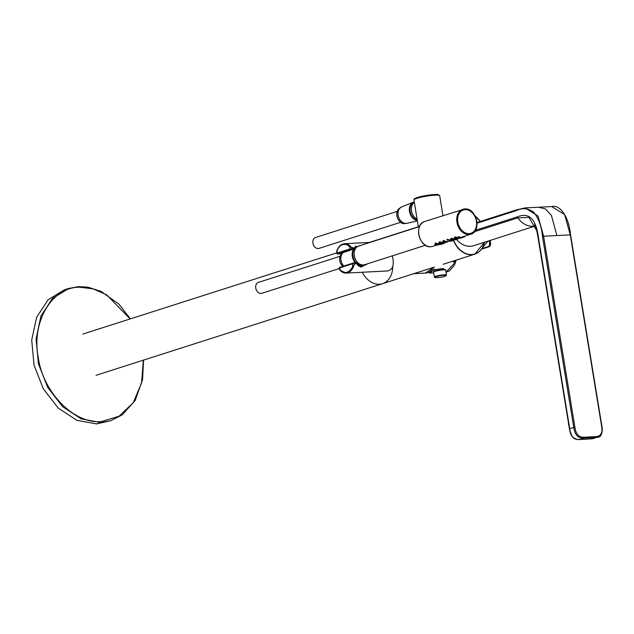<?xml version="1.0" encoding="UTF-8"?>
<svg xmlns="http://www.w3.org/2000/svg" width="634" height="634" viewBox="0 0 634 634"><rect width="100%" height="100%" fill="white"/><g stroke="black" fill="none" stroke-linecap="round" stroke-linejoin="round"><path stroke-width="0.95" d="M489.147 240.754L489.408 242.236C489.924 244.787 489.289 246.396 487.506 247.054L481.681 248.885M487.998 241.118L482.323 247.878M481.444 249.217L488.362 247.006C490.169 246.531 490.819 244.922 490.296 242.188L490.019 240.468L490.296 242.188L489.408 242.236M454.982 260.503L454.451 262.199L452.074 261.43M434.702 269.284L429.749 273.064L428.893 272.628M456.298 260.083L454.332 265.297L449.316 270.987L446.019 272.192L455.45 262.151L456.1 260.146M455.339 262.484L456.004 260.408M481.864 248.623L488.774 246.42M490.328 245.152L490.074 240.452M428.56 272.279L430.042 272.707L434.655 268.982M438.427 244.573L432.689 246.38A13.068 9.787 -107.7 0 1 430.803 246.721A13.068 9.787 -107.7 0 1 419.042 235.689A13.068 9.787 -107.7 0 1 424.732 221.488C413.463 224.285 419.193 248.1 430.763 246.729L432.689 246.38M437.951 245.144C438.958 245.104 438.958 245.104 437.951 245.144M440.543 244.296L439.782 244.542L440.527 244.256M441.256 244.447C440.368 244.795 440.368 244.795 441.256 244.447M441.367 243.916L440.511 244.185L442.033 244.248C441.098 244.455 441.098 244.455 442.017 244.248L442.492 243.678M444.791 242.513L443.221 243.377M442.889 243.456L442.889 243.448C443.816 243.741 444.458 243.432 444.806 242.537M444.339 243.187C443.523 243.678 443.523 243.678 444.339 243.187M434.979 244.217L436.834 244.462L434.979 244.217M435.392 244.748C436.374 245.001 436.374 245.001 435.392 244.748M443.174 243.345L442.286 243.337M441.819 243.908C442.817 243.868 442.817 243.868 441.819 243.908M438.847 242.981L438.625 243.179C438.815 243.9 439.513 243.916 440.701 243.226L438.847 242.981M439.33 243.488L439.988 243.488M439.251 243.511C440.242 243.765 440.242 243.765 439.251 243.511M439.433 241.768L439.219 242.006C439.6 242.822 440.297 242.901 441.327 242.259L439.433 241.768M439.758 242.418L440.86 242.521M439.853 242.378C440.82 242.782 440.82 242.782 439.853 242.378M442.088 242.719L441.866 242.901C442.849 243.535 443.531 243.48 443.911 242.751L442.088 242.719M442.484 243.187C443.451 243.297 443.451 243.297 442.484 243.187M442.714 241.736L442.492 241.942C442.683 242.663 443.372 242.679 444.569 241.99L442.714 241.736M443.198 242.251L443.855 242.251M443.118 242.267C444.109 242.529 444.109 242.529 443.118 242.267M446.154 242.101L447.041 242.109M445.686 242.671C446.685 242.632 446.685 242.632 445.686 242.671M443.301 240.532L443.087 240.769C443.467 241.578 444.165 241.665 445.195 241.023L443.301 240.532M443.626 241.182L444.727 241.285M443.721 241.142C444.688 241.546 444.688 241.546 443.721 241.142M445.956 241.483L445.734 241.665C446.716 242.299 447.398 242.243 447.778 241.506L445.956 241.483M446.352 241.95C447.319 242.061 447.319 242.061 446.352 241.95M452.525 240.04L450.956 240.904M452.066 240.714C451.249 241.205 451.249 241.205 452.066 240.714M450.909 240.872L450.021 240.865M449.554 241.435C450.552 241.395 450.552 241.395 449.554 241.435M453.072 240.27L451.376 240.833L452.969 240.215M452.858 240.738C451.971 241.086 451.971 241.086 452.858 240.738M447.168 239.295L446.954 239.533C447.335 240.341 448.032 240.429 449.062 239.787L447.168 239.295M447.493 239.945L448.587 240.048M447.588 239.906C448.555 240.31 448.555 240.31 447.588 239.906M449.823 240.246L449.601 240.429C450.584 241.063 451.265 241.007 451.646 240.27L449.823 240.246M450.219 240.714C451.186 240.825 451.186 240.825 450.219 240.714M455.933 239.478C455.117 239.969 455.117 239.969 455.933 239.478C455.117 239.969 455.117 239.969 455.933 239.478M456.401 239.073L454.824 239.668M454.491 239.739L454.491 239.739C455.418 240.032 456.052 239.723 456.401 238.828M450.449 239.264L450.227 239.47C450.473 240.223 451.162 240.231 452.304 239.517L450.449 239.264M450.933 239.779L451.59 239.779M450.853 239.795C451.844 240.056 451.844 240.056 450.853 239.795M454.776 239.636L453.889 239.628M453.413 240.199C454.419 240.159 454.419 240.159 453.413 240.199M450.837 238.432L452.914 238.455L452.438 239.058L450.837 238.432M452.304 239.042C451.265 238.566 451.265 238.566 452.304 239.042M453.69 239.01L453.469 239.192C454.443 239.826 455.125 239.771 455.505 239.034L453.69 239.01M454.087 239.478C455.054 239.589 455.054 239.589 454.087 239.478M456.829 238.97L455.973 239.24L457.494 239.295L457.954 238.725M457.479 239.303C456.567 239.509 456.567 239.509 457.479 239.303M454.309 238.027L456.171 238.281L454.309 238.027M454.721 238.558C455.711 238.82 455.711 238.82 454.721 238.558M457.756 238.392L455.513 239.081M457.28 238.963C458.287 238.923 458.287 238.923 457.28 238.963M459.872 238.115L459.111 238.36L459.856 238.075M460.593 238.265C459.705 238.614 459.705 238.614 460.593 238.265M454.895 236.823L454.689 237.061C455.061 237.869 455.767 237.956 456.789 237.314L454.895 236.823M455.22 237.473L456.321 237.576M455.323 237.433C456.282 237.837 456.282 237.837 455.323 237.433M457.558 237.774L457.336 237.964C458.303 238.59 458.984 238.535 459.373 237.798L457.558 237.774M457.954 238.241C458.921 238.352 458.921 238.352 457.954 238.241M460.696 237.734L459.84 238.004L461.362 238.059C460.427 238.273 460.427 238.273 461.346 238.067L461.821 237.488M462.963 237.045L462.558 237.195M463.668 237.005C462.852 237.496 462.852 237.496 463.668 237.005M464.69 236.458L463.105 237.076M464.46 237.021C463.573 237.378 463.573 237.378 464.46 237.021M460.767 237.314L462.551 237.124L460.767 237.314M461.148 237.726C462.154 237.687 462.154 237.687 461.148 237.726M458.176 236.791L460.038 237.045L458.176 236.791M458.588 237.322C459.571 237.584 459.571 237.584 458.588 237.322M435.566 243.004L435.352 243.242C435.732 244.058 436.438 244.138 437.46 243.496L435.566 243.004M435.891 243.654L436.992 243.757M435.994 243.614C436.953 244.019 436.953 244.019 435.994 243.614M363.845 264.901L363.623 264.972A8.987 6.728 -107.7 0 1 362.379 265.036L362.632 264.957M354.168 248.409L355.761 246.071L354.041 248.75L354.018 248.005L360.904 245.326M358.273 265.583L357.021 263.974M366.214 264.212L360.041 266.549M353.273 248.322L354.113 248.171M351.45 248.94L350.547 249.249M354.604 264.402L354.089 264.584M568.627 425.176L568.571 423.631M438.221 243.955L437.999 244.138C438.982 244.772 439.663 244.716 440.044 243.987L438.221 243.955M438.617 244.423C439.584 244.534 439.584 244.534 438.617 244.423M465.158 209.656A12.252 9.177 72.3 0 0 460.046 228.058A12.252 9.177 72.3 0 0 476.15 227.234A12.252 9.177 72.3 0 0 465.158 209.656M339.99 256.302L258.355 282.415A5.714 4.28 72.3 0 0 255.756 288.082A5.714 4.28 72.3 0 0 261.834 293.304L339.277 268.539M361.998 264.909A9.233 6.911 -107.7 0 1 356.585 263.15M356.126 262.73A9.233 6.911 -107.7 0 1 356.411 247.418M363.02 265.044A9.637 7.22 -107.7 0 1 362.157 265.321A9.637 7.22 -107.7 0 1 357.711 264.608M355.325 262.722A9.637 7.22 -107.7 0 1 353.756 249.027M354.699 247.989A9.637 7.22 -107.7 0 1 356.292 246.991A9.637 7.22 -107.7 0 1 357.33 246.681M343.794 266.026A8.63 6.467 -107.7 0 1 343.049 252.752M397.161 211.399L315.526 237.504A5.714 4.28 72.3 0 0 313.037 243.718A5.714 4.28 72.3 0 0 318.181 248.552A5.714 4.28 72.3 0 0 319.005 248.401L400.648 222.288M417.227 219.982A9.233 6.911 -107.7 0 1 410.063 211.439A9.233 6.911 -107.7 0 1 414.248 202.246L414.319 202.222M417.315 220.513A9.637 7.22 -107.7 0 1 409.588 212.033A9.637 7.22 -107.7 0 1 413.463 202.088A9.637 7.22 -107.7 0 1 414.256 201.834M417.37 220.87L406.965 223.319A8.63 6.467 -107.7 0 1 398.54 216.963A8.63 6.467 -107.7 0 1 401.71 206.898L413.463 202.088M414.327 202.294A9.391 7.037 72.3 0 0 411.482 210.908A9.391 7.037 72.3 0 0 417.077 219.087M339.848 253.687L353.613 249.107L354.018 248.005L349.627 246.753A14.051 9.13 -92.9 0 0 336.979 250.795L336.836 253.624L337.343 252.998L336.979 250.795L336.694 251.611M354.897 263.023L356.348 262.833L359.129 266.201M356.348 262.833L356.57 263.562L356.348 262.833M368.085 263.609L360.984 267.08L356.57 263.562L355.468 263.617L352.789 266.026L352.425 263.823L354.549 263.039L355.832 263.237L352.789 266.026A14.051 9.13 -92.9 0 1 340.133 270.068L339.776 267.865L352.425 263.823L353.534 262.928L339.428 267.429M339.666 269.767L339.166 267.849L339.776 267.865L339.452 267.429L339.776 267.865M336.836 253.624L337.653 253.402L337.312 253.949L337.343 252.998L349.992 248.956L349.627 246.753L353.4 248.362L349.992 248.956L353.613 249.107M392.335 255.859C394.467 264.703 392.914 269.735 387.675 270.948L346.132 273.072A14.701 9.558 -92.9 0 0 354.065 265.163M355.84 262.698L353.534 262.928L339.452 267.429M436.85 270.496A4.573 0.586 -9.3 0 1 436.501 270.52A4.573 0.586 -9.3 0 1 434.876 270.338A4.573 0.586 -9.3 0 1 437.428 269.379A4.573 0.586 -9.3 0 1 442.278 268.673A4.573 0.586 -9.3 0 1 443.903 268.856A4.573 0.586 -9.3 0 1 442.08 269.64M516.282 210.639L516.773 209.806L525.015 207.92L537.973 215.964L543.615 236.236L542.482 236.434C541.65 226.774 538.789 218.77 533.907 212.414C528.209 208.142 522.337 207.548 516.282 210.639L477.077 223.176M574.887 427.213C575.878 434.393 579.135 437.722 584.651 437.191L595.191 436.652C600.786 436.612 602.91 433.006 601.547 425.85L570.275 234.873L564.625 214.593L551.683 206.557L538.345 207.239L545.414 208.895L551.414 215.481L556.945 235.555L543.615 236.236L574.887 427.213L573.754 427.411L542.482 236.434M456.551 239.557A22.127 16.571 72.3 0 0 473.598 245.723L535.389 225.958L532.917 226.306C527.179 226.409 522.115 223.604 517.724 217.882L474.47 231.719M584.651 437.191L584.263 438.157L580.237 439.449L590.777 438.91L594.803 437.619L595.191 436.652M538.456 237.726L536.824 230.855L528.954 217.359L517.724 217.882L517.312 216.883C529.033 212.049 536.087 218.992 538.456 237.726L569.728 428.695L573.754 427.411C574.856 435.082 578.359 438.665 584.263 438.157L598.092 437.151L590.587 438.95M580.047 439.489C574.15 440.297 570.616 436.747 569.443 428.83L538.107 237.901L569.728 428.695C569.411 430.018 572.145 437.27 573.096 437.278C575.537 439.164 577.915 439.885 580.237 439.449L579.595 439.172M475.5 230.253L517.312 216.883M434.345 267.104L382.524 283.675A21.643 16.215 -107.7 0 1 362.228 272.248A21.643 16.215 72.3 0 0 382.524 283.675A21.643 16.215 72.3 0 0 392.715 266.478M371.389 241.974A21.643 16.215 72.3 0 0 369.337 242.442L419.589 226.37M143.363 360.16L141.564 382.999L133.259 402.677L119.026 416.237L101.305 421.602L100.909 422.521L110.752 420.722L96.558 423.908L76.801 420.31L58.209 408.042L43.278 388.761L34.03 365.065L31.7 340.141L36.606 317.349L48.089 299.755L64.597 289.738L66.895 289.096M96.558 423.908L100.909 422.521L81.176 418.86L62.584 406.663L47.701 387.39L38.405 363.726L36.09 338.865L40.941 316.049L52.384 298.487L68.868 288.407L78.743 286.608L68.868 288.407M101.305 421.602C73.425 424.059 42.843 391.82 38.214 357.243C31.343 321.787 51.774 287.234 79.298 287.21L93.008 288.819L106.726 294.881L130.136 318.942M488.37 247.006L487.506 247.054M455.45 262.151L454.451 262.199M431.215 270.456L431.445 271.835M430.042 272.707L429.852 271.542M443.19 269.902A6.126 0.785 170.7 0 0 436.834 270.861A6.126 0.785 170.7 0 0 433.593 272.105C433.577 271.78 432.198 271.051 442.928 269.577C445.377 269.545 446.296 269.727 445.686 270.132A6.126 0.785 170.7 0 0 443.19 269.902M445.171 269.91A5.714 0.737 170.7 0 0 442.889 269.585A5.714 0.737 170.7 0 0 436.612 270.559A5.714 0.737 170.7 0 0 434.005 271.732M445.686 270.132L446.487 275.053A6.126 0.785 170.7 0 0 443.998 274.823A6.126 0.785 170.7 0 0 437.642 275.782A6.126 0.785 170.7 0 0 434.401 277.034L433.593 272.105M435.709 277.621A24.504 24.504 0 0 0 445.433 276.028A5.817 0.745 170.7 0 0 443.879 275.275A5.817 0.745 170.7 0 0 436.541 276.519A5.817 0.745 170.7 0 0 435.709 277.621L434.401 277.034M465.087 209.26A12.664 9.486 72.3 0 0 459.809 228.272A12.664 9.486 72.3 0 0 476.451 227.424A12.664 9.486 72.3 0 0 465.087 209.26M464.77 208.943A13.068 9.787 72.3 0 0 462.875 209.283A13.068 9.787 72.3 0 0 457.193 223.485A13.068 9.787 72.3 0 0 468.954 234.525A13.068 9.787 72.3 0 0 470.84 234.184A13.068 9.787 72.3 0 0 476.53 219.982A13.068 9.787 72.3 0 0 464.77 208.943M363.266 264.957A9.803 7.339 -107.7 0 1 354.446 256.683A9.803 7.339 -107.7 0 1 358.709 246.032C350.23 248.156 354.517 265.987 363.219 264.964L364.677 264.703A9.803 7.339 -107.7 0 1 363.266 264.957M355.484 259.718A9.233 6.911 -107.7 0 1 354.105 255.423M342.677 266.391A8.131 6.086 -107.7 0 1 342.899 252.895L340.577 255.058L339.547 258.434L340.054 262.413L342.542 266.431M417.085 219.126A9.233 6.911 -107.7 0 1 411.601 212.16A9.233 6.911 -107.7 0 1 412.948 203.633M404.999 223.382A8.131 6.086 -107.7 0 1 397.344 217.343A8.131 6.086 -107.7 0 1 400.07 207.984M433.735 267.294L425.374 273.088A18.766 12.197 -92.9 0 0 433.608 267.334M418.369 226.948L413.947 199.932A13.052 1.68 -9.3 0 1 426.547 196.168A13.052 1.68 -9.3 0 1 439.695 195.716L442.96 215.655M414.739 199.171A12.228 1.577 -9.3 0 1 426.436 195.47A12.228 1.577 -9.3 0 1 438.696 195.248M339.824 269.957A14.701 9.558 -92.9 0 0 346.132 273.072L339.713 270.021M351.093 247.006A14.701 9.558 -92.9 0 0 344.627 243.702C340.989 244.09 338.326 246.563 336.646 251.135M351.307 249.336L337.225 253.846M339.983 253.814L337.312 253.949L339.927 253.83M538.345 207.239L525.015 207.92L516.773 209.806M516.551 209.878L477.037 222.51L516.655 209.822M570.275 234.873L556.945 235.555M535.255 225.617L532.917 226.306M590.777 438.91L594.042 438.443M590.135 438.633L590.777 438.902M480.215 221.48A21.643 16.215 72.3 0 0 475.135 215.972M453.373 240.207A21.643 16.215 72.3 0 0 453.421 240.31A21.643 16.215 72.3 0 0 474.803 254.163A21.643 16.215 72.3 0 0 484.455 242.251M480.192 221.488A21.485 16.088 72.3 0 0 475.183 216.075M453.603 240.151A21.485 16.088 72.3 0 0 453.659 240.294A21.485 16.088 72.3 0 0 470.269 254.527A21.485 16.088 72.3 0 0 484.408 242.267M78.656 286.623L79.298 287.21M429.749 273.064L433.711 272.866M481.436 249.241L489.741 246.349L490.645 244.518L490.209 240.413M445.433 276.028L446.487 275.053M462.503 236.847L470.84 234.184C482.109 231.386 476.372 207.564 464.809 208.935L424.732 221.488M419.486 226.592L358.709 246.032M425.462 245.263L364.677 264.703M459.793 237.718L459.381 237.845M454.816 239.597L451.646 240.318M448.935 241.189L447.778 241.554M445.068 242.426L443.919 242.79M441.209 243.662L440.051 244.027M437.333 244.875L439.354 244.55M441.732 243.836L439.782 244.542M434.758 244.415C434.948 245.152 435.637 245.168 436.834 244.462M441.201 243.638L443.214 243.305M445.068 242.402L447.081 242.069M451.559 241.086L450.806 241.229M448.935 241.166L450.948 240.833M453.334 240.127L451.376 240.833M454.095 238.233C454.277 238.97 454.966 238.986 456.171 238.281M456.67 238.693L458.683 238.36M461.069 237.655L459.111 238.36M462.408 237.52L463.161 237.378M462.979 237.124L464.88 236.086M460.538 237.457L462.551 237.124M457.962 236.997C458.144 237.734 458.834 237.75 460.038 237.045M354.549 248.243L355.595 247.276M361.229 265.535C359.153 265.884 357.782 265.329 357.116 263.855M568.452 422.973L568.444 424.201M355.579 247.284L356.292 246.991M405.617 223.231C399.808 226.306 391.836 212.374 400.664 207.746M425.374 273.088L413.772 273.682M413.947 199.932C415.096 198.783 411.735 199.504 418.107 197.269C425.287 195.09 438.046 193.941 438.387 194.662L439.695 195.716M354.144 248.52L355.943 245.992M362.244 266.391C359.621 267.112 357.719 266.003 356.538 263.055M344.627 243.702L370.05 242.402M551.683 206.557C559.251 204.417 568.658 215.077 570.568 234.913L601.832 425.882C602.879 428.624 602.189 437.452 598.068 437.159M536.824 230.879L534.692 224.111M590.611 438.95L585.325 439.219M585.317 439.219L580.07 439.489M538.107 237.901L536.824 230.855M443.15 264.283L474.803 254.163L484.487 242.243M480.247 221.472L475.104 215.917M336.709 252.871L82.864 334.063M382.524 283.675L96.051 375.296M69.146 288.319L64.597 289.738M110.752 420.722L122.219 414.89L135.193 400.411L142.547 379.726L143.609 360.08M130.39 318.862L118.97 304.185L101.02 291.363L88.181 287.218L78.775 286.608"/></g></svg>
